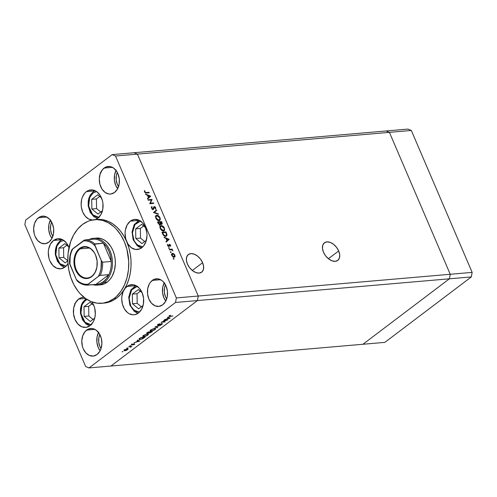 <?xml version="1.0" encoding="UTF-8"?>
<svg xmlns="http://www.w3.org/2000/svg" width="497" height="497" viewBox="0 0 497 497"><rect width="100%" height="100%" fill="white"/><g stroke="black" fill="none" stroke-linecap="round" stroke-linejoin="round"><path stroke-width="0.75" d="M66.02 266.131L64.952 267.063A15.109 10.94 85.1 0 0 67.971 263.572L66.02 266.131L59.864 263.627L55.782 254.905L56.875 246.208L60.137 241.877L63.778 240.393L60.137 241.877A1.342 0.845 -127.1 0 1 60.236 240.734A1.342 0.845 52.9 0 0 60.137 241.877L57.435 245.064L56.503 247.171L55.633 251.985L56.192 256.992L56.993 259.335L59.466 263.224L62.79 265.603L66.449 266.1M60.553 240.616A1.342 0.845 52.9 0 0 60.236 240.734A1.342 0.845 -127.1 0 1 60.553 240.616A14.27 10.331 85.1 0 1 62.361 239.56M64.859 243.629L58.863 248.165L59.025 257.794L65.175 262.888L67.828 260.882L65.175 262.888L59.025 257.794L63.728 257.39L67.822 260.782L63.728 257.39L59.025 257.794L58.863 248.165L63.566 247.761L63.728 257.39L63.566 247.761L58.863 248.165L64.859 243.629L68.692 246.804L64.859 243.629M66.846 245.282L63.566 247.761L66.846 245.282M98.853 217.332L92.709 214.816L88.628 206.093L89.721 197.396L92.982 193.066A1.342 0.845 -127.1 0 1 93.082 191.923A1.342 0.845 -127.1 0 1 93.399 191.805A14.27 10.331 85.1 0 1 95.207 190.749M99.301 217.288L97.462 217.288L93.902 215.822L90.945 212.623L89.038 208.181L88.478 203.174L88.739 200.695L90.28 196.253L92.982 193.066L96.629 191.581L92.982 193.066A1.342 0.845 52.9 0 1 93.082 191.923A1.342 0.845 52.9 0 1 93.399 191.805M98.021 214.077L102.457 210.722L98.021 214.077L91.87 208.982L98.021 214.077M101.537 197.992L97.704 194.818L91.709 199.353L91.87 208.982L91.709 199.353L96.418 198.949L96.573 208.578L91.87 208.982L96.573 208.578L100.736 212.02L96.573 208.578L96.418 198.949L91.709 199.353L97.704 194.818L101.537 197.992M99.692 196.464L96.418 198.949L99.692 196.464M141.527 247.916A14.27 10.331 85.1 0 1 137.737 245.972A1.342 0.752 -50.4 0 1 137.34 245.86A1.342 0.752 -50.4 0 1 137.284 244.909L134.115 240.79L132.401 233.012L134.985 224.563L140.558 221.097M137.34 245.86A1.342 0.752 129.6 0 1 137.284 244.909L142.782 246.847L138.98 246.034L135.762 243.368L134.476 241.467L132.78 236.883L132.457 231.85L133.556 227.141L134.594 225.135L137.452 222.202L140.968 221.066M135.799 238.498L141.949 243.592L146.385 240.231L141.949 243.592L135.799 238.498L140.508 238.088L144.67 241.536L140.508 238.088L135.799 238.498L135.644 228.868L135.799 238.498M145.466 227.508L141.633 224.333L135.644 228.868L141.633 224.333L145.466 227.508M143.627 225.98L140.347 228.458L135.644 228.868L140.347 228.458L140.508 238.088L140.347 228.458L143.627 225.98M138.216 313.178A14.27 10.331 85.1 0 1 134.426 311.234A1.342 0.752 -50.4 0 1 134.035 311.128A1.342 0.752 -50.4 0 1 133.973 310.178L130.804 306.053L129.096 298.281L131.674 289.832L137.247 286.359M135.793 285.508L130.86 289.95L128.711 297.231L129.885 305.102L134.041 311.134A1.342 0.752 129.6 0 1 133.973 310.178L139.471 312.11L135.669 311.296L132.45 308.637L131.165 306.736L129.469 302.145L129.145 297.113L130.245 292.404L131.283 290.397L134.14 287.471L137.657 286.334M132.494 303.76L138.644 308.854L143.08 305.5L138.644 308.854L132.494 303.76L137.197 303.356L141.359 306.798L137.197 303.356L132.494 303.76L132.332 294.131L132.494 303.76M142.161 292.77L138.321 289.596L132.332 294.131L138.321 289.596L142.161 292.77M140.316 291.248L137.035 293.727L132.332 294.131L137.035 293.727L137.197 303.356L137.035 293.727L140.316 291.248M91.125 324.752L84.981 322.236L80.899 313.514L81.993 304.81L85.254 300.48A1.342 0.845 -127.1 0 1 85.354 299.337A1.342 0.845 -127.1 0 1 85.67 299.219A14.27 10.331 85.1 0 1 86.136 298.89M91.572 324.703L87.907 324.206L84.583 321.832L83.216 320.043L81.309 315.601L80.75 310.588L81.62 305.773L83.782 301.884L87.025 299.467L85.254 300.48A1.342 0.845 52.9 0 1 85.354 299.337A1.342 0.845 52.9 0 1 85.67 299.219M90.292 321.491L94.728 318.136L90.292 321.491L84.142 316.396L90.292 321.491M93.809 305.413L89.976 302.232L83.981 306.767L84.142 316.396L83.981 306.767L88.683 306.363L88.845 315.993L84.142 316.396L88.845 315.993L93.007 319.441L88.845 315.993L88.683 306.363L83.981 306.767L89.976 302.232L93.809 305.413M91.964 303.884L88.683 306.363L91.964 303.884M338.681 250.948L328.399 258.726L338.681 250.948L336.506 247.276L333.512 244.263L330.145 242.362L326.927 241.871L324.336 242.865L322.777 245.189L322.485 248.488L323.504 252.259A11.046 6.933 -127.1 0 1 324.429 242.797A11.046 6.933 -127.1 0 1 338.681 250.948A11.046 6.933 -127.1 0 1 337.755 260.409A11.046 6.933 -127.1 0 1 323.504 252.259L325.678 255.93L328.672 258.943L332.039 260.838L335.264 261.329L337.848 260.341L339.408 258.018L339.699 254.719L338.681 250.948M202.596 262.702L192.314 270.48L202.596 262.702L200.421 259.024L197.427 256.011L194.06 254.116L190.842 253.625L188.251 254.619L186.698 256.937L186.4 260.235L187.419 264.013A11.046 6.933 -127.1 0 1 188.344 254.545A11.046 6.933 -127.1 0 1 202.596 262.702A11.046 6.933 -127.1 0 1 201.676 272.163A11.046 6.933 -127.1 0 1 187.419 264.013L189.593 267.684L192.594 270.697L195.955 272.592L199.179 273.083L201.763 272.089L203.323 269.772L203.615 266.473L202.596 262.702M137.427 154.113L389.412 132.351L450.239 274.276L198.253 296.038L137.427 154.113L134.072 152.734L386.057 130.972L112.16 154.623L134.072 152.734L137.427 154.113L115.515 156.008L176.342 297.927L198.253 296.038L137.427 154.113L134.072 152.734L137.427 154.113L389.412 132.351L386.057 130.972L389.412 132.351L450.239 274.276L389.412 132.351L411.323 130.456L472.15 272.381L471.33 276.916L384.84 342.377L362.928 344.266L449.418 278.805L450.239 274.276L198.253 296.038L197.433 300.567L198.253 296.038L137.427 154.113L198.253 296.038L176.342 297.927L115.515 156.008L112.16 154.623L25.67 220.084L112.16 154.623L115.515 156.008L137.427 154.113M110.943 366.028L197.433 300.567L449.418 278.805L450.239 274.276L449.418 278.805L197.433 300.567L110.943 366.028L362.928 344.266L449.418 278.805L362.928 344.266L110.943 366.028L197.433 300.567L175.522 302.462L89.031 367.923L110.943 366.028L197.433 300.567L198.253 296.038L197.433 300.567L175.522 302.462L176.342 297.927L175.522 302.462L89.031 367.923L85.677 366.544L24.85 224.619L85.677 366.544L89.031 367.923L110.943 366.028M96.269 238.063A23.502 17.016 85.1 0 1 114.428 255.073A23.502 17.016 85.1 0 1 107.159 282.172L104.14 283.924L100.903 284.818M101.897 303.282L104.208 303.083A41.965 30.392 -94.9 0 0 116.435 298.231L114.13 298.43A41.965 30.392 85.1 0 1 101.897 303.282A41.965 30.392 85.1 0 1 69.468 272.896A41.965 30.392 85.1 0 1 82.446 224.514A41.965 30.392 85.1 0 1 94.678 219.668A41.965 30.392 85.1 0 1 127.108 250.047A41.965 30.392 85.1 0 1 114.13 298.43L116.435 298.231L113.241 300.306L109.874 301.828L104.159 303.083M91.777 301.828A15.109 10.94 85.1 0 1 90.069 325.665L86.043 327.368L81.769 326.79L77.886 324.013L74.985 319.459L73.519 313.831L73.705 307.972L75.507 302.785L78.663 299.057A15.109 10.94 85.1 0 1 83.067 297.312A15.109 10.94 85.1 0 1 83.962 297.287L81.023 297.759L78.663 299.057L85.521 298.467L78.663 299.057A15.109 10.94 85.1 0 0 73.991 316.477A15.109 10.94 85.1 0 0 85.664 327.411A15.109 10.94 85.1 0 0 90.069 325.665L93.343 321.721L94.716 318.167L95.318 314.185L94.691 308.047L93.299 304.301L91.777 301.828M60.578 268.809L60.547 268.809A15.109 10.94 85.1 0 0 64.952 267.063L60.926 268.765L56.652 268.187L52.763 265.404L49.868 260.857L48.936 258.123L48.284 252.265L48.582 249.37L50.39 244.182L53.546 240.455L61.883 239.734L53.546 240.455A15.109 10.94 85.1 0 1 57.95 238.709A15.109 10.94 85.1 0 1 68.996 247.593M92.249 220.009A15.109 10.94 85.1 0 1 81.545 208.293A15.109 10.94 85.1 0 1 86.391 191.643A15.109 10.94 85.1 0 1 90.796 189.897A15.109 10.94 85.1 0 1 102.469 200.831A15.109 10.94 85.1 0 1 97.797 218.251L95.225 219.618A15.109 10.94 85.1 0 0 97.797 218.251L100.953 214.524L102.761 209.336L102.941 203.478L102.407 200.577L100.183 195.389L96.722 191.649L92.566 189.941L88.329 190.513L86.391 191.643L94.728 190.923L86.391 191.643L84.844 193.078L82.459 196.992L81.688 199.347L81.123 204.491L81.34 207.125L82.744 212.113L85.285 216.232L88.652 218.978L92.442 220.022M127.015 286.421A15.109 10.94 85.1 0 1 131.419 284.675A15.109 10.94 85.1 0 1 143.093 295.609A15.109 10.94 85.1 0 1 138.421 313.029L134.855 314.657L132.947 314.794L129.17 313.7L127.412 312.495L124.436 308.972L122.467 304.319L121.74 299.113L121.877 296.498L123.138 291.64L125.511 287.813L128.953 285.29L133.184 284.719L135.314 285.297L139.197 288.074L142.099 292.627L143.565 298.256L143.385 304.114L141.577 309.302L138.421 313.029A15.109 10.94 85.1 0 1 134.016 314.775A15.109 10.94 85.1 0 1 123.094 306.233A15.109 10.94 85.1 0 1 124.213 289.546L120.616 294.367L116.435 298.231A41.965 30.392 -94.9 0 0 124.213 289.546A15.109 10.94 85.1 0 1 127.015 286.421L135.352 285.7L127.015 286.421M152.275 280.414A13.848 10.027 85.1 0 1 156.306 278.811A13.848 10.027 85.1 0 1 167.011 288.838A13.848 10.027 85.1 0 1 162.724 304.804L159.04 306.363L155.114 305.835L151.554 303.288L148.901 299.113L147.553 293.951L147.721 288.583L149.38 283.83L150.697 281.917L154.051 279.376L157.928 278.854L161.742 280.42L163.445 281.929L166.097 286.104L167.446 291.267L167.278 296.634L165.619 301.387L162.724 304.804A13.848 10.027 85.1 0 1 158.692 306.407A13.848 10.027 85.1 0 1 147.988 296.38A13.848 10.027 85.1 0 1 152.275 280.414L160.556 279.693L152.275 280.414M38.462 217.742A13.848 10.027 85.1 0 1 42.5 216.139A13.848 10.027 85.1 0 1 53.204 226.166A13.848 10.027 85.1 0 1 48.917 242.132L45.233 243.698L41.307 243.163L37.747 240.616L35.094 236.448L34.237 233.938L33.641 228.57L34.566 223.414L36.89 219.245L40.245 216.704L44.121 216.183L46.072 216.711L49.632 219.258L52.291 223.433L53.633 228.595L53.465 233.963L51.812 238.715L48.917 242.132A13.848 10.027 85.1 0 1 44.885 243.735A13.848 10.027 85.1 0 1 34.181 233.708A13.848 10.027 85.1 0 1 38.462 217.742L46.749 217.027L38.462 217.742M86.621 330.095A13.848 10.027 85.1 0 1 90.653 328.498A13.848 10.027 85.1 0 1 101.357 338.525A13.848 10.027 85.1 0 1 97.077 354.491L93.386 356.051L89.466 355.517L85.906 352.969L83.248 348.801L82.396 346.297L81.794 340.93L82.726 335.767L85.043 331.598L88.398 329.064L92.274 328.536L96.089 330.107L99.257 333.53L101.301 338.289L101.897 343.657L100.972 348.819L99.965 351.075L97.077 354.491A13.848 10.027 85.1 0 1 93.038 356.088A13.848 10.027 85.1 0 1 82.334 346.061A13.848 10.027 85.1 0 1 86.621 330.095L94.908 329.381L86.621 330.095M104.115 168.054A13.848 10.027 85.1 0 1 108.153 166.458A13.848 10.027 85.1 0 1 118.858 176.485A13.848 10.027 85.1 0 1 114.571 192.451L110.881 194.01L108.911 194.01L105.097 192.438L101.935 189.015L99.891 184.257L99.294 178.889L100.22 173.726L102.537 169.558L105.892 167.023L109.775 166.495L113.589 168.067L116.758 171.49L117.944 173.745L119.286 178.908L119.118 184.275L117.466 189.034L114.571 192.451A13.848 10.027 85.1 0 1 110.533 194.047A13.848 10.027 85.1 0 1 99.835 184.02A13.848 10.027 85.1 0 1 104.115 168.054L112.403 167.34L104.115 168.054M130.326 221.153A15.109 10.94 85.1 0 1 134.724 219.407A15.109 10.94 85.1 0 1 146.404 230.347A15.109 10.94 85.1 0 1 141.732 247.767A15.109 10.94 85.1 0 1 137.327 249.506A15.109 10.94 85.1 0 1 126.648 241.554A15.109 10.94 85.1 0 1 130.326 221.153L138.663 220.432L130.326 221.153L134.345 219.45L138.626 220.034L142.509 222.811L145.404 227.359L146.876 232.994L146.994 235.951L145.981 241.579L143.453 246.121L139.787 248.891L135.557 249.463L131.394 247.755L127.94 244.015L125.716 238.827L125.058 232.969L125.362 230.068L127.17 224.88L130.326 221.153M160.208 226.085L159.779 226.39M159.953 227.086L159.848 227.396L159.953 227.086M166.75 320.118L163.581 320.391L167.949 319.795L162.289 321.944L165.141 321.919L161.103 322.267L166.75 320.118L161.103 322.267L165.141 321.919L162.289 321.944L167.949 319.795L163.581 320.391L166.75 320.118M157.978 325.293L157.611 324.889L159.388 323.858L159.817 323.901L158.413 324.516L158.232 325.05L162.407 323.671L162.146 324.255L160.494 325.044L161.711 323.907L157.978 325.293L161.792 323.901L160.494 325.044L162.146 324.255L162.103 323.653L158.313 325.044L158.344 324.566L159.916 323.684L157.928 324.603L157.978 325.293L157.748 324.752L157.978 325.293L157.524 325.168M154.934 326.939L160.556 325.386L155.809 326.846L157.773 327.492L157.425 327.759L154.934 326.939L157.425 327.759L157.773 327.492L155.809 326.846L160.556 325.386L154.934 326.939M150.846 329.958L153.921 328.498L155.841 328.604L154.704 329.859L152.02 331.045L150.193 331.089L150.846 329.958L150.125 330.996L151.057 331.219L155.12 329.573L155.828 328.56L154.871 328.324L150.846 329.958M143.552 335.481L146.627 334.021L148.547 334.121L147.41 335.382L144.726 336.568L142.894 336.606L143.552 335.481L142.832 336.519L143.763 336.742L147.826 335.09L148.535 334.077L147.578 333.841L143.552 335.481M137.539 340.103L139.843 341.06L134.078 342.719L136.265 341.93L137.917 340.681L137.178 340.37L137.539 340.103L137.178 340.37L137.917 340.681L136.265 341.93L134.078 342.719L139.843 341.06L137.539 340.103M122.169 351.696L122.958 351.485L122.2 351.895M127.456 348.714L128.133 349.043L126.934 350.062L124.846 350.789L124.026 350.453L127.133 348.764L124.554 349.894L124.026 350.633L126.108 350.435L127.605 349.627L128.133 348.9L127.456 348.714M126.89 348.124L127.686 347.912L126.928 348.322M128.605 346.863L131.879 346.359L130.568 347.316L130.63 346.744L128.605 346.863L130.549 346.732L130.568 347.316L131.879 346.359L128.605 346.863M129.841 345.893L130.63 345.682L129.872 346.092M134.525 343.874L134.749 344.216L133.525 344.868L134.283 344.117L131.314 344.937L132.786 343.93L131.86 344.8L134.401 343.887L133.09 344.39L134.215 344.123L133.525 344.868L134.625 344.315L134.439 343.881L134.625 344.315M139.974 339.581L139.042 339.128L140.999 337.482L145.031 337.134L142.62 338.78L139.974 339.581L142.993 338.581L145.031 337.134L140.999 337.482L139.011 339.37L139.974 339.581M147.305 332.71L148.292 331.965L152.33 331.617L149.709 333.077L149.019 332.872L147.069 333.499L146.789 333.301L147.305 332.71L147.286 333.493L149.019 332.872L149.454 333.114L152.33 331.617L148.292 331.965L147.305 332.71M167.93 317.098L170.191 318.099L164.47 319.72L166.657 318.931L168.315 317.676L167.576 317.372L167.93 317.098L167.576 317.372L168.315 317.676L166.657 318.931L164.47 319.72L170.191 318.099L167.93 317.098M169.334 315.968C168.8 316.465 168.986 316.639 169.893 316.49L172.95 316.005L170.266 316.241L169.645 315.757L169.713 316.266L172.95 316.005L169.123 316.508L170.676 315.266L168.992 316.421M100.413 173.279L100.102 173.31M151.386 199.949L148.218 200.223L148.019 199.763L152.057 199.409L150.386 203.205L153.561 202.925L153.759 203.391L149.727 203.739L151.386 199.949L149.727 203.739L153.759 203.391L153.561 202.925L150.386 203.205L152.057 199.409L148.019 199.763L148.218 200.223L151.386 199.949M153.219 209.492L153.995 208.162L153.43 208.591L153.995 208.162L154.101 207.429L153.585 207.821L154.474 207.044L155.312 207.758L155.226 208.815L155.654 209.212L155.747 207.777L155.399 208.038L155.747 207.777L154.263 206.584L153.747 206.969L154.263 206.584L153.772 206.926L153.337 208.808L152.598 209.349L153.02 209.026L151.902 208.075L151.585 208.311L152.088 206.876L151.324 207.46L152.088 206.876L151.697 206.46L151.492 208.106L152.865 209.454L151.442 207.982L151.697 206.46L152.088 206.876L151.902 208.075L152.871 209.02L153.393 208.703L153.964 206.684L154.89 206.752L155.629 207.535L155.654 209.212L155.226 208.815L155.244 207.622L154.474 207.044L153.536 209.374M153.48 212.499L156.549 209.896L156.76 210.393L154.319 212.387L158.239 213.84L158.456 214.337L153.48 212.499L158.456 214.337L158.239 213.84L154.319 212.387L156.76 210.393L156.549 209.896L153.48 212.499M155.623 216.04L156.729 215.244L156.033 215.487L155.797 218.152L155.747 215.804L157.164 215.257L159.17 216.431L160.326 218.817L160.077 220.128L158.649 220.668L156.797 219.637L155.797 218.152C156.623 219.804 157.723 220.643 159.083 220.68L159.798 220.426L160.022 217.742C159.183 216.108 158.083 215.269 156.729 215.244L155.685 216.033L156.182 216.052M160.233 228.502L160.183 226.147L160.96 225.619L162.065 225.719L164.19 227.564L164.687 230.099L163.917 230.943L162.618 230.906L161.233 229.987L160.233 228.502C161.059 230.148 162.159 230.993 163.519 231.03L164.234 230.776L164.457 228.092C163.619 226.452 162.519 225.619 161.165 225.595L160.469 225.837L160.233 228.502M164.053 237.175L169.173 239.349L166.16 242.082L165.942 241.579L166.911 240.703L165.905 238.355L164.271 237.684L164.053 237.175L164.271 237.684L165.905 238.355L166.911 240.703L165.942 241.579L166.16 242.082L169.173 239.349L166.11 241.971L169.142 239.281L164.053 237.175M173.285 258.838L173.583 258.397L173.993 259.092L173.385 258.999L173.807 259.241L173.956 258.782L173.441 258.378L173.285 258.838L173.441 258.378M172.515 253.364C171.627 253.557 171.403 254.253 171.838 255.458L174.192 257.278L175.019 256.669L174.217 257.278L175.019 256.669L174.888 255.191L174.602 255.415L174.888 255.191L173.782 253.793L172.515 253.364L171.695 253.986L173.136 253.445L174.435 254.414L175.099 256.353L174.192 257.278L172.552 256.527L171.62 254.694L171.807 253.768L172.515 253.364L172.012 253.545M170.415 252.141L170.707 251.699L171.123 252.395L170.508 252.302L170.937 252.538L171.086 252.078L170.564 251.675L170.415 252.141L170.564 251.675M169.483 249.842L169.284 249.382L172.235 249.127L172.434 249.587L171.999 249.624L172.956 250.923L171.651 249.786L169.483 249.842L171.527 249.755L172.956 250.923L171.999 249.624L172.434 249.587L172.235 249.127L169.284 249.382L169.483 249.842M168.651 248.022L168.949 247.587L169.359 248.283L168.75 248.189L169.173 248.425L169.328 247.966L168.806 247.562L168.651 248.022L168.806 247.562M169.465 244.412L169.03 244.741L169.707 244.425L170.558 245.108L170.645 246.307L169.763 244.878L169.11 246.462L167.887 246.009L167.501 244.375L168.682 246.065L169.465 244.412L168.682 246.065L167.501 244.375L167.564 245.493L168.893 246.524L169.682 244.872L170.645 246.307L170.651 245.301L170.347 245.53L170.651 245.301L169.465 244.412L169.086 244.623M165.737 236.342L163.525 235.361L161.954 232.267L165.986 231.919L167.017 234.801L166.414 236.15L165.737 236.342L166.532 236.069L166.992 234.615L165.986 231.919L161.954 232.267L162.637 233.87C163.364 235.535 164.395 236.355 165.737 236.342M159.972 224.868L160.574 223.787L161.687 224.309L161.985 222.575L161.662 222.824L161.985 222.575L161.55 221.569L160.835 222.109L161.55 221.569L157.518 221.917L158.114 223.315L157.518 221.917L161.55 221.569L162.27 223.501L161.904 224.259L160.574 223.787L160.407 224.675L159.717 224.861L158.114 223.315L160.338 224.737M145.578 194.054L150.69 196.228L147.677 198.962L147.46 198.458L148.429 197.582L147.423 195.24L145.789 194.563L145.578 194.054L145.789 194.563L147.423 195.24L148.429 197.582L147.46 198.458L147.677 198.962L150.666 196.16L147.628 198.85L150.666 196.16L145.578 194.054M144.981 191.917L145.633 192.532L149.013 192.314L149.212 192.78L145.453 192.929L144.521 191.842L144.484 190.643L144.913 190.885L144.981 191.917L144.913 190.885L144.484 190.643L144.559 191.929L146.485 193.016L149.212 192.78L149.013 192.314L146.329 192.544L145.72 193.01L146.329 192.544L144.664 192.159L144.981 191.917M166.706 298.896A11.332 8.207 85.1 0 1 165.489 284.837L164.495 288.024L164.358 292.41L165.458 296.634L166.706 298.896M52.893 236.224A11.332 8.207 85.1 0 1 51.682 222.165L50.688 225.352L50.551 229.744L51.651 233.969L52.893 236.224M101.053 348.583A11.332 8.207 85.1 0 1 99.835 334.518L98.841 337.705L98.704 342.098L99.804 346.322L101.053 348.583M118.547 186.543A11.332 8.207 85.1 0 1 117.335 172.478L116.335 175.665L116.199 180.057L117.304 184.281L118.547 186.543M25.67 220.084L24.85 224.619L25.67 220.084M60.547 268.809A15.109 10.94 85.1 0 1 48.874 257.868A15.109 10.94 85.1 0 1 53.546 240.455L57.77 238.722L62.243 239.504L66.213 242.66L69.021 247.661M95.834 219.593L98.99 219.382L103.68 219.904L108.29 221.401L112.72 223.836L116.863 227.16L120.628 231.285L123.915 236.125L126.648 241.554L128.766 247.456L130.22 253.675L130.978 260.08L131.015 266.51L130.332 272.822L128.947 278.854L126.89 284.477L124.213 289.546A41.965 30.392 -94.9 0 0 126.648 241.554A41.965 30.392 -94.9 0 0 96.983 219.463L94.678 219.668M116.049 170.483A13.848 10.027 -94.9 0 0 117.627 188.723L115.739 185.462L114.391 180.299L114.558 174.932L116.217 170.179M98.555 332.524A13.848 10.027 -94.9 0 0 100.133 350.77L98.244 347.502L96.896 342.34L97.064 336.978L98.717 332.22M50.564 219.867L48.911 224.619L48.743 229.987L50.085 235.149L51.974 238.411A13.848 10.027 -94.9 0 1 50.402 220.171M164.37 282.532L162.718 287.291L162.55 292.658L163.892 297.821L165.781 301.083A13.848 10.027 -94.9 0 1 164.209 282.836M114.13 298.43L116.609 296.324L121.013 291.118L124.542 284.775L127.064 277.531L128.475 269.678L128.735 261.509L126.934 249.345L124.343 241.753L120.752 234.926L116.298 229.111L113.801 226.663L108.377 222.786L102.575 220.395L96.598 219.581L90.69 220.382L87.832 221.376L82.446 224.514L77.669 229.067L73.686 234.87L70.642 241.697L68.101 253.265L67.847 261.441L68.76 269.61L70.81 277.469L73.916 284.719L77.954 291.068L80.284 293.833L85.428 298.399L91.069 301.549L96.983 303.158L102.954 303.164L108.744 301.567L114.13 298.43M95.679 238.125L100.686 238.467L103.941 239.809L106.973 241.977L110.868 246.605L112.881 250.432L114.329 254.681L115.161 259.192L115.347 263.789L114.403 270.467L112.067 276.369L109.837 279.618L107.159 282.172A23.502 17.016 85.1 0 1 100.313 284.887L97.431 285.135A23.502 17.016 85.1 0 1 92.796 284.663A23.502 17.016 -94.9 0 0 104.277 282.42L103.382 281.731A22.663 16.407 85.1 0 1 95.989 284.39L99.829 283.675L103.382 281.731L106.457 278.655L108.88 274.636L95.989 284.39L87.211 285.017L98.418 276.363L100.226 275.381L108.88 274.636A22.663 16.407 85.1 0 1 103.382 281.731L104.277 282.42A23.502 17.016 85.1 0 1 97.431 285.135M162.792 230.962L163.32 230.565L160.637 228.446L160.314 228.688L160.637 228.446C160.14 227.086 160.382 226.29 161.363 226.054L164.053 228.154C164.557 229.527 164.308 230.335 163.32 230.565L162.792 230.962M159.86 226.421L161.165 225.595L159.991 226.396M163.476 231.26L163.718 229.949M160.282 226.651L161.363 226.054L160.444 226.831L160.736 228.663L161.954 230.123L163.637 230.496L164.29 229.614L164.004 228.042L162.873 226.607L161.363 226.054M164.128 228.34L164.457 228.092L164.128 228.34M163.73 230.478L163.6 231.018M162.836 231.155L163.32 230.565M159.338 224.731L159.773 224.408L158.413 223.004L158.089 223.252L158.413 223.004L158.127 222.345L159.63 222.215L160.127 223.495L159.338 224.731M159.717 222.426L160.046 222.178L159.717 222.426M160.574 223.787L160.14 224.116L160.574 223.787M159.556 225.035L159.419 225.396M159.425 224.756L160.171 223.973L159.63 222.215L158.127 222.345L158.941 223.954L159.773 224.408M161.687 224.309L162.028 224.184M161.227 224.52L161.158 223.961M161.339 222.066L161.482 223.843L161.059 224.166L161.482 223.843L160.177 222.494L159.854 222.737L160.046 222.178L161.339 222.066L160.046 222.178L160.686 223.414L161.637 223.805L161.339 222.066M160.637 224.569L161.482 223.843M173.503 259.123L173.956 258.782L173.503 259.123M173.807 259.241L173.956 258.782M174.074 256.912L174.031 257.284M174.192 257.278L175.019 256.669M171.645 254.153L172.012 254.209M172.092 254.234L171.62 254.153M174.031 257.309L174.068 256.781M173.341 257.465L174.534 256.508L174.633 255.514L173.515 257.173L173.993 256.819L172.198 255.421L171.919 255.632L172.714 253.83L174.528 255.222L173.472 254.023L172.316 253.979L172.341 255.713L173.242 256.626L174.391 256.669L173.993 256.819M171.291 254.756L172.714 253.83M170.633 252.426L171.086 252.078L170.633 252.426M170.937 252.538L171.086 252.078M171.428 249.736L172.235 249.127L171.428 249.736M168.868 248.314L169.328 247.966L168.868 248.314M169.173 248.425L169.328 247.966M168.427 245.816L168.353 246.382L169.396 245.593L168.353 246.232M168.893 246.524L169.272 246.307M167.427 245.021L167.905 244.661L167.427 245.021M168.29 246.357L168.682 246.065L168.29 246.357M169.086 245.419L168.75 245.238M167.762 239.927L168.104 240.07L167.762 239.927M168.371 239.374L166.893 240.666L167.216 240.424L166.427 238.572L166.104 238.815L166.427 238.572L168.371 239.374L166.427 238.572L167.216 240.424L168.371 239.374M162.239 232.938L165.774 232.416L166.495 234.379L166.16 235.659L165.004 236.28L165.538 235.876L163.556 234.758L163.24 234.994L163.556 234.758L162.817 233.286L162.494 233.534L162.562 232.695L162.239 232.938M165.271 232.459L165.986 231.919L165.271 232.459M166.11 233.211L166.433 232.963L166.11 233.211M166.526 234.969L166.992 234.615L166.526 234.969M165.979 235.795L165.886 236.323M165.868 236.367L165.979 235.771M159.692 217.99L160.022 217.742L159.692 217.99M159.295 220.128L159.164 220.668M156.319 216.083L155.586 216.046M159.04 220.917L159.282 219.606M159.618 217.804C160.121 219.177 159.872 219.985 158.885 220.214L158.363 220.612L158.885 220.214L156.201 218.096L155.884 218.338L156.201 218.096C155.704 216.735 155.946 215.94 156.928 215.704L159.618 217.804L158.133 216.046L156.344 215.934L156.046 217.661L157.369 219.662L158.524 220.208L159.475 219.991L159.872 219.071L159.618 217.804M158.4 220.805L158.885 220.214M155.337 216.692L156.928 215.704M155.524 210.728L155.723 211.182L156.76 210.393L153.915 212.66L155.723 211.182L155.524 210.728M153.946 212.673L154.319 212.387L153.946 212.673M157.866 214.12L158.239 213.84L157.866 214.12M153.337 208.808L153.02 209.026M154.263 206.584L153.772 206.926M154.101 207.429L154.474 207.044M151.337 199.956L152.057 199.409L151.337 199.956M151.318 200.098L152.101 199.508L151.318 200.098M149.715 203.714L150.386 203.205L149.715 203.714M152.846 203.472L153.561 202.925L152.846 203.472M149.28 196.812L149.622 196.949L149.28 196.812M149.889 196.259L148.41 197.545L148.74 197.303L147.944 195.451L147.621 195.7L147.944 195.451L149.889 196.259L147.944 195.451L148.74 197.303L149.889 196.259M148.299 192.855L149.013 192.314L148.299 192.855M144.403 191.277L144.913 190.885L144.403 191.277M144.528 191.854L144.894 191.575L144.528 191.854M165.93 232.782L165.774 232.416L162.562 232.695L163.762 235.031L165.296 235.882L166.197 235.628L166.526 234.982L165.93 232.782M57.72 268.529L57.198 268.125L57.72 268.529M75.128 303.748L74.656 303.524M75.706 302.244L75.786 302.673M100.717 172.142L101.357 171.881M99.673 175.677L99.406 176.162L99.686 175.727M127.126 348.962L124.846 349.689L127.126 348.962L127.244 349.658L125.02 350.559L124.915 349.863L124.691 350.807L124.561 350.491L125.02 350.559L124.194 349.689M127.139 347.975L127.816 348.161M130.953 347.092L130.686 346.465L130.953 347.092L131.121 346.645M130.549 346.732L130.655 347.08M132.277 344.924L133.171 344.527L132.009 344.812L132.786 343.93L131.624 344.539L131.699 345.061L132.277 344.924M131.512 344.632L131.699 345.061L131.512 344.632M131.624 344.539L131.699 345.061M132.009 344.812L132.003 344.496M137.7 340.172L137.917 340.681L137.7 340.172M139.036 341.147L136.762 341.557L138.154 340.78L137.936 340.271L139.036 341.147L138.818 340.638L139.036 341.147L138.154 340.78L136.849 341.768L139.036 341.147M139.117 338.842L139.458 338.855M139.253 338.438L139.62 339.246L141.167 339.171L144.292 337.42L141.086 337.693L144.198 337.208L142.801 338.469L140.297 339.333L139.614 338.538L140.993 337.488L139.725 338.792M142.906 335.997L143.248 336.015M143.614 335.767L143.223 335.723M147.398 335.14L144.093 336.494L143.347 336.314L143.894 335.239L147.174 333.897L148 334.27L147.398 335.14L147.957 334.208L146.478 334.239L144.31 335.202L143.329 336.245L144.875 336.345L147.398 335.14M149.212 332.543L149.454 333.114L149.212 332.543M149.019 332.872L149.454 333.114M147.044 332.928L147.286 333.493L147.044 332.928M146.801 333.375L147.286 333.493M149.777 332.872L151.585 331.897L150.2 331.797L150.075 332.176L149.92 331.822L149.777 332.872L150.293 332.008L151.498 331.685L149.777 332.872L149.181 332.058M147.615 333.245L149.877 332.046L148.286 331.965L147.354 333.027L147.615 333.245L148.379 332.176L149.79 331.834L147.615 333.245L147.013 332.425M150.2 330.48L150.541 330.493M150.908 330.244L150.516 330.207M154.691 329.617L151.386 330.977L150.641 330.791L151.187 329.716L154.468 328.374L155.294 328.747L154.691 329.617L155.25 328.685L153.772 328.716L151.61 329.679L150.628 330.729L152.169 330.828L154.691 329.617M157.232 327.312L157.425 327.759L157.232 327.312M158.313 325.044L158.344 324.566M162.146 324.255L162.103 323.653M161.792 323.901L161.767 324.261M168.092 317.167L168.315 317.676L168.092 317.167M169.434 318.142L167.154 318.552L168.551 317.776L168.328 317.266L169.434 318.142L169.21 317.633L169.434 318.142L168.551 317.776L167.247 318.763L169.434 318.142M170.266 316.241L169.725 315.949M125.02 350.559L127.431 349.503L127.319 348.347M91.808 276.214A15.525 11.245 -94.9 0 0 95.592 255.241A15.525 11.245 -94.9 0 0 80.085 248.86L79.551 248.45A16.028 11.611 85.1 0 1 95.554 255.036A16.028 11.611 85.1 0 1 91.653 276.686L91.808 276.214A15.525 11.245 85.1 0 1 87.286 278.009A15.525 11.245 85.1 0 1 75.283 266.765A15.525 11.245 85.1 0 1 80.085 248.86A15.525 11.245 85.1 0 1 84.614 247.071A15.525 11.245 85.1 0 1 96.611 258.31A15.525 11.245 85.1 0 1 91.808 276.214L89.597 277.885L85.105 278.494L82.844 277.879L78.725 274.928L75.65 270.101L74.09 264.124L73.966 260.987L75.041 255.011L77.725 250.19L81.607 247.251L83.819 246.642L88.36 247.257L90.516 248.463L94.181 252.426L95.554 255.036L97.114 261.012L96.921 267.224L95.002 272.729L91.653 276.686A16.028 11.611 85.1 0 1 75.65 270.101A16.028 11.611 85.1 0 1 79.551 248.45L80.085 248.86L89.379 248.059L80.085 248.86A15.525 11.245 -94.9 0 0 76.308 269.834A15.525 11.245 -94.9 0 0 91.808 276.214M107.159 282.172L104.277 282.42L107.159 282.172M92.094 239.287A22.663 16.407 85.1 0 1 93.672 239.15L91.728 239.349M69.555 263.143L76.265 279.426L78.93 281.78L81.85 283.408L84.906 284.241L87.994 284.253L98.418 276.363L99.984 272.834L101.009 268.908L101.276 260.496L94.834 245.456L94.765 243.909A22.663 16.407 -94.9 0 0 85.024 239.902L93.672 239.15L85.024 239.902A22.663 16.407 85.1 0 1 94.765 243.909L103.413 243.163L111.253 261.453L102.606 262.199L101.276 260.496L94.567 244.213L103.413 243.163A22.663 16.407 -94.9 0 0 93.672 239.15A22.663 16.407 85.1 0 1 103.413 243.163L111.253 261.453L110.52 256.129L108.899 251.122L106.482 246.717L103.413 243.163A22.663 16.407 85.1 0 1 111.253 261.453A22.663 16.407 85.1 0 1 108.88 274.636L95.989 284.39L87.335 285.135M88.901 239.566A23.502 17.016 85.1 0 1 93.386 238.311A23.502 17.016 85.1 0 1 111.545 255.321A23.502 17.016 85.1 0 1 104.277 282.42A23.502 17.016 -94.9 0 0 110.638 252.321A23.502 17.016 -94.9 0 0 88.901 239.566M85.024 239.902L72.003 249.537C70.065 253.694 69.245 258.316 69.555 263.385L69.592 263.621M83.987 240.355L83.21 240.883A21.818 15.805 85.1 0 1 94.939 245.711L92.274 243.356L89.361 241.728L86.298 240.896L83.21 240.883L72.792 248.773L71.22 252.302L70.201 256.228L69.928 264.64L76.265 279.426L77.37 281.053M72.133 249.656A22.663 16.407 85.1 0 0 69.754 262.838L69.605 262.944M87.286 285.135A22.663 16.407 85.1 0 1 77.594 281.128M108.88 274.636A22.663 16.407 -94.9 0 0 111.253 261.453L102.606 262.199A22.663 16.407 85.1 0 1 100.226 275.381L108.88 274.636M101.779 261.459L101.276 260.496A21.818 15.805 85.1 0 1 98.418 276.363L100.226 275.381A22.663 16.407 -94.9 0 0 102.606 262.199M69.605 263.658L69.928 264.64A21.818 15.805 85.1 0 1 72.792 248.773L72.177 249.301M87.994 284.253A21.818 15.805 85.1 0 1 76.265 279.426L77.153 280.88M386.057 130.972L389.412 132.351L450.239 274.276L449.418 278.805L362.928 344.266L384.84 342.377L471.33 276.916L449.418 278.805L471.33 276.916L472.15 272.381L450.239 274.276L472.15 272.381L411.323 130.456L407.969 129.077L411.323 130.456L389.412 132.351L386.057 130.972L407.969 129.077L386.057 130.972M102.382 262.124L101.804 261.497M84.776 239.964L83.397 240.747L84.776 239.964M87.211 285.104L87.379 284.781M62.324 239.542L60.249 240.728L57.546 243.723L56.186 246.555L55.366 250.01L55.335 254.675L57.41 261.273L61.112 265.591L64.716 267.237M95.169 190.73L93.094 191.917L90.392 194.911L89.031 197.744L88.211 201.198L88.18 205.864L90.255 212.461L93.958 216.773L97.561 218.425M139.098 220.239L134.165 224.681L132.022 231.969L133.196 239.834L137.352 245.866L141.49 247.941M134.041 311.134L138.185 313.203M86.068 298.846L82.664 302.331L81.303 305.158L80.483 308.612L80.452 313.278L82.527 319.882L86.23 324.193L89.833 325.839M169.552 244.922L168.508 245.711M168.831 246.009L168.334 246.382M166.16 235.659L165.116 236.448M153.213 208.957L152.175 209.746M154.281 207.119L153.238 207.908M100.605 172.304L100.922 173.043M130.798 346.838L130.481 346.098M134.389 344.166L134.072 343.427M131.817 344.763L131.5 344.023M143.347 336.314L143.03 335.574M148 334.27L147.684 333.53M150.641 330.791L150.324 330.051M155.294 328.747L154.977 328.008M158.034 324.976L157.717 324.237M162.003 323.951L161.687 323.212M169.552 316.204L169.235 315.465M87.31 285.135C83.639 285.16 80.272 283.756 77.197 280.923"/></g></svg>
